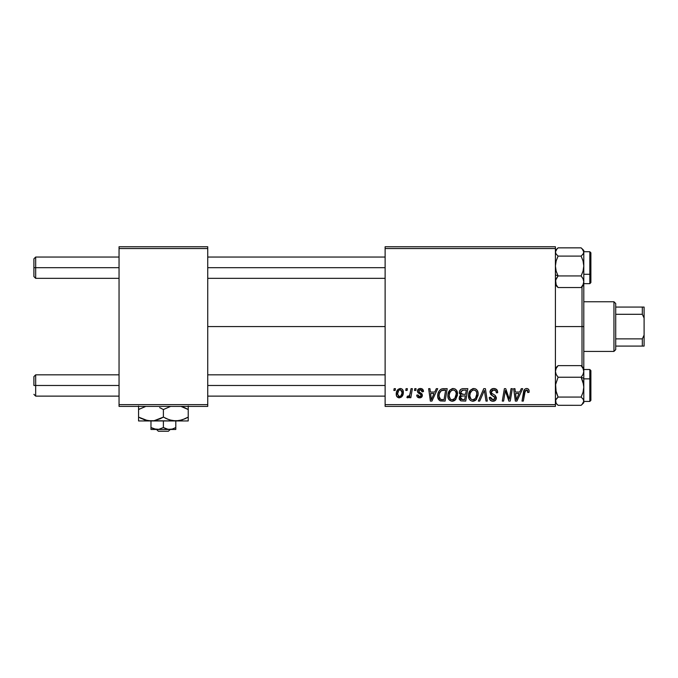 <?xml version="1.0" encoding="UTF-8"?>
<svg xmlns="http://www.w3.org/2000/svg" width="678" height="678" viewBox="0 0 678 678"><rect width="100%" height="100%" fill="white"/><g stroke="black" fill="none" stroke-linecap="round" stroke-linejoin="round"><path stroke-width="1.02" d="M207.739 326.584L385.121 326.584L207.739 326.584M385.121 406.402L555.409 406.402L555.409 404.63L385.121 404.63L385.121 248.538L555.409 248.538L555.409 404.63L555.409 246.758L385.121 246.758L555.409 246.758L555.409 248.538L385.121 248.538L385.121 246.758L385.121 404.63L555.409 404.63L555.409 406.402L385.121 406.402L385.121 404.63L385.121 406.402M414.792 388.664L414.495 390.443L415.809 390.443L416.08 388.664L414.792 388.664L414.495 390.443L415.809 390.443L416.08 388.664L414.792 388.664M406.08 388.664L405.783 390.443L407.105 390.443L407.376 388.664L406.08 388.664L405.783 390.443L407.105 390.443L407.376 388.664L406.08 388.664M453.26 388.502L449.938 390.003L447.921 394.477L448.056 397.664L448.828 399.452L451.65 401.215L454.201 400.749L455.472 399.774L457.438 395.342L456.625 390.452L455.099 388.96L453.26 388.502C449.633 389.367 447.827 391.774 447.853 395.715C447.76 398.867 449.192 400.706 452.141 401.249L455.828 399.367L457.523 393.876C457.54 390.816 456.125 389.028 453.26 388.502M436.301 388.664L434.776 392.054L430.369 392.054L429.954 388.664L428.649 388.664L430.352 401.088L431.928 401.088L437.7 388.664L436.301 388.664L434.776 392.054L430.369 392.054L429.954 388.664L428.649 388.664L430.352 401.088L431.928 401.088L437.7 388.664L436.301 388.664M462.871 388.664L460.828 389.341L459.557 391.096L459.379 393.308L460.845 395.037L459.531 396.283L459.218 398.944L460.845 400.876L465.744 401.088L467.845 388.664L462.871 388.664C460.642 388.952 459.455 390.24 459.303 392.528L460.845 395.037L459.133 398.062L460.845 400.876L465.744 401.088L467.845 388.664L462.871 388.664M483.753 388.664L478.329 401.088L479.719 401.088L484.372 390.443L485.999 401.088L487.304 401.088L485.406 388.664L483.753 388.664L478.329 401.088L479.719 401.088L484.372 390.443L485.999 401.088L487.304 401.088L485.406 388.664L483.753 388.664M529.12 391.248L528.806 389.697L527.628 388.672L525.95 388.57L524.391 389.596L522.009 401.088L523.314 401.088L525.314 390.579L527.298 390.206L527.713 392.537L529.01 392.376L529.12 391.248C529.12 389.528 528.272 388.613 526.586 388.502C524.713 388.808 523.696 389.969 523.543 391.986L522.009 401.088L523.314 401.088L524.806 392.291L526.501 389.96L527.831 391.46L527.713 392.537L529.01 392.376L529.12 391.248M511.051 388.664L509.322 399.189L505.737 388.664L504.381 388.664L502.279 401.088L503.593 401.088L505.313 390.545L508.873 401.088L510.229 401.088L512.356 388.664L511.051 388.664L509.322 399.189L505.737 388.664L504.381 388.664L502.279 401.088L503.593 401.088L505.313 390.545L508.873 401.088L510.229 401.088L512.356 388.664L511.051 388.664M521.28 388.664L519.755 392.054L515.348 392.054L514.933 388.664L513.636 388.664L515.339 401.088L516.916 401.088L522.679 388.664L521.28 388.664L519.755 392.054L515.348 392.054L514.933 388.664L513.636 388.664L515.339 401.088L516.916 401.088L522.679 388.664L521.28 388.664M493.83 388.502L491.084 389.486L489.957 391.782L490.736 394.528L495.076 397.715L494.44 399.384L492.728 399.783L490.965 398.842L490.584 397.249L489.296 397.376L489.863 399.689L492.194 401.198L495.406 400.384L496.364 397.545L495.245 395.486L491.558 393.121L491.431 391.155L492.414 390.223L494.415 390.011L495.872 390.757L496.389 392.859L497.677 392.706L496.796 389.63L493.83 388.502C491.465 388.613 490.169 389.825 489.94 392.155L492.389 395.63L494.618 396.918L495.101 398.028L492.957 399.791L490.584 397.249L489.287 397.647C489.457 399.91 490.669 401.105 492.914 401.249C495.067 401.173 496.228 400.079 496.389 397.952L494.923 395.24L491.558 393.121L491.228 392.037L493.745 389.96L496.059 391.028L496.389 392.859L497.677 392.706C497.72 390.045 496.44 388.647 493.83 388.502M473.905 388.502L470.583 390.003L468.566 394.477L468.998 398.596L470.481 400.512L472.286 401.215L474.846 400.749L476.109 399.774L478.083 395.342L478.109 392.918L477.261 390.452L475.744 388.96L473.905 388.502C470.269 389.367 468.464 391.774 468.49 395.715C468.405 398.867 469.837 400.706 472.778 401.249L476.465 399.367L478.168 393.876C478.185 390.816 476.761 389.028 473.905 388.502M423.496 391.562L422.191 388.935L420.14 388.511L418.309 389.155L417.428 390.562L417.529 392.011L420.86 394.613L421.072 395.613L420.665 396.393L419.377 396.706L418.47 396.24L418.012 394.96L416.724 395.121L417.36 396.961L420.191 397.825L422.267 396.062L421.97 393.935L418.818 391.63L419.19 389.969L421.275 389.842L422.208 391.892L423.496 391.562C423.411 389.604 422.386 388.579 420.419 388.502C418.631 388.519 417.614 389.392 417.368 391.121L418.021 392.765L420.953 394.757L421.08 395.486L419.724 396.732L418.012 394.96L416.724 395.121C416.877 396.901 417.86 397.817 419.665 397.859C421.326 397.783 422.224 396.927 422.369 395.291L418.665 391.02L420.36 389.638L422.208 391.892L423.496 391.562M443.531 388.664L441.047 389.172L439.124 390.96L437.903 393.893L437.81 397.511L439.725 400.63L445.107 401.088L447.2 388.664L441.539 388.969C438.895 390.486 437.615 392.833 437.691 396.003C437.539 398.317 438.446 399.952 440.429 400.927L445.107 401.088L447.2 388.664L442.522 388.731M400.274 388.502L398.037 389.392L396.461 392.198L396.605 396.079L398.579 397.791L401.562 396.986L403.139 394.054L402.944 390.164L401.562 388.782L400.274 388.502C397.511 389.197 396.164 391.053 396.249 394.088C396.189 396.274 397.189 397.528 399.257 397.859C402.105 397.172 403.461 395.257 403.342 392.104C403.334 389.977 402.317 388.782 400.274 388.502M411.054 388.664L409.758 394.715L408.648 396.215L407.402 396.121L406.893 397.528L408.478 397.622L409.859 395.833L409.529 397.698L410.843 397.698L412.368 388.664L411.054 388.664L410.402 392.282C410.334 394.189 409.546 395.562 408.054 396.41L407.402 396.121L406.893 397.528L407.766 397.859L409.859 395.833L409.529 397.698L410.843 397.698L412.368 388.664L411.054 388.664M394.147 388.664L393.85 390.443L395.172 390.443L395.444 388.664L394.147 388.664L393.85 390.443L395.172 390.443L395.444 388.664L394.147 388.664M119.048 406.402L207.739 406.402L207.739 404.63L119.048 404.63L119.048 248.538L207.739 248.538L207.739 404.63L207.739 246.758L119.048 246.758L207.739 246.758L207.739 248.538L119.048 248.538L119.048 246.758L119.048 404.63L207.739 404.63L207.739 406.402L119.048 406.402L119.048 404.63L119.048 406.402M506.135 393.469L506.432 394.333M515.975 396.63L515.526 393.503L519.051 393.503L516.305 399.723L515.526 393.503L519.051 393.503L516.305 399.723L516.17 398.172M527.501 390.401L527.764 390.901M493.084 388.562L492.355 388.731M493.525 396.232L494.084 396.562M490.745 398.435L490.618 397.986M489.541 399.054L489.863 399.689M490.736 400.63L491.499 401.02M494.245 401.054L494.864 400.783M483.626 392.274L483.855 391.706M473.278 388.553L472.676 388.689M469.812 390.977L469.498 391.52M468.803 393.248L468.668 393.859M468.566 394.477L468.506 395.096M473.312 401.215L473.837 401.122M474.286 399.401L472.473 399.774L470.939 399.028L469.778 395.85C469.701 392.757 471.049 390.791 473.812 389.96C475.863 390.35 476.888 391.63 476.871 393.816L475.447 398.418L472.82 399.791C470.744 399.393 469.727 398.079 469.778 395.85L470.303 392.969L471.99 390.604L473.812 389.96L475.676 390.706L476.71 392.452L476.71 395.647L475.642 398.172L473.583 399.698M459.218 398.944L459.523 399.766M463.235 390.13L466.295 390.121L465.583 394.308L462.845 394.308L460.591 392.562L462.599 390.181L466.295 390.121L465.583 394.308L462.023 394.257L460.811 393.562L460.989 391.181L463.557 390.121M461.167 399.461L460.43 398.011L461.142 396.274L465.337 395.766L464.684 399.63L462.472 399.63L460.464 397.528L461.142 396.274L465.337 395.766L464.684 399.63L461.006 399.359M460.599 397.062L460.82 396.638M461.616 396.003L462.142 395.85M422.013 390.672L420.36 389.638M419.19 389.969L418.792 390.426M419.512 392.282L420.165 392.664M421.716 393.63L422.097 394.138M422.335 394.833L422.369 395.291M422.055 396.588L421.589 397.172M418.546 397.706L418.021 397.486M416.928 396.232L416.784 395.681M419.885 393.952L418.919 393.409M421.631 388.68L422.453 389.104M422.682 389.308L423.326 390.35M430.996 396.63L430.547 393.503L434.064 393.503L431.318 399.723L430.547 393.503L434.064 393.503L431.318 399.723L431.191 398.172M437.717 396.757L437.81 397.511M442.166 399.63L440.539 399.427L438.98 396.079C438.903 392.426 440.573 390.435 443.997 390.121L445.649 390.121L444.048 399.63L440.539 399.427L439.751 398.85L438.997 396.571L439.336 393.571L441.234 390.723L445.649 390.121L444.048 399.63L441.751 399.622M456.955 391.087L456.743 390.655M452.641 388.553L452.031 388.689M449.938 390.003L449.531 390.469M452.675 401.215L453.201 401.122M453.65 399.401L451.836 399.774L450.294 399.028L449.141 395.85C449.065 392.757 450.404 390.791 453.167 389.96C455.226 390.35 456.252 391.63 456.235 393.816L454.811 398.418L452.184 399.791C450.099 399.393 449.09 398.079 449.141 395.85L449.667 392.969L451.345 390.604L453.514 389.977L455.277 390.952L456.192 393.13L455.93 396.249L454.811 398.418L452.938 399.698M403.308 391.443L402.944 390.164M396.655 391.545L396.461 392.198M396.299 393.13L396.257 393.604M396.605 396.079L396.935 396.672M398.664 396.588L397.537 394.088L398.732 390.435L400.257 389.638L402.054 392.24C402.173 394.52 401.266 396.02 399.317 396.732L397.537 394.088C397.461 391.867 398.367 390.384 400.257 389.638L401.893 390.994L401.91 393.672L400.63 396.215L398.478 396.477M409.487 395.282L409.114 395.799M409.037 397.113L409.487 396.494M470.151 397.893L469.93 397.232M439.268 398.011L439.124 397.537M441.234 390.723L442.107 390.333M449.506 397.893L449.294 397.232M35.671 267.691L35.671 257.047L35.671 267.691L119.048 267.691L35.671 267.691L35.671 278.336L35.671 267.691L33.9 267.691L35.671 267.691M33.9 258.827L33.9 276.565L33.9 258.827L35.671 257.047L119.048 257.047M207.739 267.691L385.121 267.691L207.739 267.691M35.671 385.477L33.9 385.477L33.9 376.604L33.9 385.477L35.671 385.477L35.671 396.121L35.671 385.477L119.048 385.477L35.671 385.477L35.671 374.832L35.671 385.477M385.121 385.477L207.739 385.477L385.121 385.477M556.155 285.531L558.079 287.54L556.163 284.735L555.409 281.734L556.155 278.76L558.079 275.938L555.409 274.836L558.079 275.938L556.163 271.141L555.409 266.013L556.155 260.92L558.079 256.098L581.122 256.098L583.038 260.894L583.792 266.013L583.046 271.115L581.122 275.938L583.038 278.743L583.792 281.734L583.046 284.718L581.122 287.54L583.046 285.531M589.818 251.784L589.818 274.293A1.068 0.441 0 0 0 590.885 273.853L590.885 252.843M583.792 274.293L589.818 274.293L589.818 251.724L590.885 252.792L590.885 282.582L589.818 283.658L589.818 274.293L583.792 274.293M583.792 284.946L583.792 250.436L581.122 247.851L558.079 247.851L581.122 247.851L583.046 249.851L583.792 251.97L583.046 254.097L581.122 256.098L558.079 256.098L556.155 254.089L555.409 251.97L556.155 249.851L558.079 247.851L555.409 250.428M555.409 284.955L558.079 287.54L581.122 287.54L558.079 287.54L556.163 284.735L555.596 280.234L558.079 275.938L581.122 275.938L558.079 275.938L556.163 271.141L555.409 266.013L556.155 260.92L558.079 256.098L556.155 254.089L555.409 251.97L557.104 248.724M583.792 283.412L583.597 282.336M555.604 282.336L555.409 283.412L555.604 282.336M590.885 282.54L590.885 273.853A1.068 0.441 180 0 1 589.818 274.293L589.818 283.599M583.046 271.115L581.122 275.938L583.038 278.743L583.792 281.734L583.792 266.013L583.046 271.115M583.046 284.718L581.122 287.54L583.792 284.955L583.792 281.734L583.046 284.718M582.088 248.724L583.792 251.97L583.792 250.428M583.046 254.097L581.122 256.098L583.038 260.894L583.792 266.013L583.792 251.97L583.046 254.097M583.597 253.047L583.792 251.97L583.597 253.047M583.589 384.545L583.792 378.332L581.122 377.231L583.038 382.019L583.792 387.146L583.046 392.24L581.122 397.071L558.079 397.071L556.163 392.274L555.596 384.579L558.079 377.231L581.122 377.231L583.589 384.545M590.885 400.317L590.885 379.307A1.068 0.441 180 0 0 589.818 378.866L589.818 401.376M589.818 369.569L589.818 378.866L583.792 378.866L589.818 378.866L589.818 369.51L590.885 370.578L590.885 400.367L589.818 401.435L589.818 378.866A1.068 0.441 0 0 1 590.885 379.307L590.885 370.629M558.053 405.3L581.122 405.317L558.079 405.317L556.155 403.317L555.604 400.113L558.079 397.071L555.604 389.757L555.596 384.579L558.079 377.231L556.163 374.425L555.409 371.425L556.155 368.451L558.079 365.628L581.122 365.628L583.038 368.434L583.792 371.425L583.046 374.409L581.122 377.231L558.079 377.231L556.163 374.425L555.409 371.425L556.155 368.451L558.079 365.628L556.155 367.637M555.409 369.756L555.604 370.832L555.409 369.756M583.597 370.832L583.792 369.756L583.597 370.832M583.046 367.629L581.122 365.628L558.079 365.628L555.409 368.205M558.079 405.317L556.155 403.317L555.409 401.198L556.155 399.071L558.079 397.071L581.122 397.071L583.046 399.071L583.792 401.198L583.046 403.317L581.122 405.317L583.792 402.74L583.792 368.222M583.792 283.09L583.792 326.584L582.012 326.584L582.012 366.434L582.012 326.584L555.409 326.584L582.012 326.584L582.012 286.735L582.012 326.584L583.792 326.584L583.792 368.205L581.122 365.628L583.038 368.434L583.792 371.425L583.792 284.955M583.046 374.409L581.122 377.231L583.792 378.332L583.792 371.425L583.046 374.409M583.792 402.74L583.792 387.146L583.046 392.24L581.122 397.071L583.046 399.071L583.792 401.198L582.088 404.444M555.604 400.122L555.409 401.198L555.604 400.122M613.946 301.752L615.717 303.524L615.717 307.075L615.717 303.524L613.946 301.752L583.792 301.752L613.946 301.752L613.946 351.416L583.792 351.416L613.946 351.416L613.946 301.752M615.717 349.645L613.946 351.416L615.717 349.645L615.717 346.094L615.717 349.645M615.717 314.295L615.717 338.873L615.717 307.075L615.717 314.295L642.329 314.295L644.1 318.075L644.1 335.093L642.329 338.873L615.717 338.873L615.717 346.094L615.717 338.873L642.329 338.873L642.329 346.094L644.1 346.094L644.1 335.093L644.1 346.094L642.329 346.094L642.329 338.873L644.1 335.093L644.1 307.075L615.717 307.075L642.329 307.075L642.329 314.295L642.329 307.075L644.1 307.075L644.1 318.075L642.329 314.295L615.717 314.295M615.717 346.094L642.329 346.094L615.717 346.094M170.263 429.462L168.407 431.242L158.372 431.242L156.516 429.462L158.372 431.242L168.407 431.242L170.263 429.462M175.805 429.327L175.805 420.953L175.805 427.547L172.805 428.928L169.602 429.462L166.407 428.928L163.39 427.547L163.39 420.953L163.39 427.547L158.813 429.327L153.991 428.928L150.974 427.547L150.974 420.953L150.974 429.462L150.974 427.547L156.296 429.42M172.059 429.149L167.991 429.327L163.39 427.547L158.813 429.327L153.982 428.928L155.55 429.327M175.805 427.547L172.254 429.089M188.221 420.674L188.221 409.537L180.984 406.402L188.221 409.537L188.221 417.106L182.221 419.868L175.805 420.953L188.221 420.953L188.221 419.877L188.221 420.953L138.558 420.953L150.974 420.953L144.6 419.885L138.558 417.106L138.558 409.537L145.795 406.402L138.558 409.537L138.558 420.674L138.558 417.106L147.762 420.674L175.805 420.953L169.432 419.885L163.39 417.106L163.39 409.537L170.627 406.402L163.39 409.537L163.39 417.106L154.237 420.665L150.974 420.953L145.956 420.284M161.466 408.495L159.635 407.639M138.558 405.978L138.558 409.512M160.194 418.767L154.237 420.665L150.974 420.953M163.39 417.106L169.407 419.877L163.39 417.106L160.228 418.75M170.788 420.284L175.805 420.953L179.043 420.674L172.593 420.674L167.152 419.012M185.026 418.767L179.068 420.665L175.805 420.953M185.441 408.08L182.204 406.775L188.221 409.537L188.221 405.978L188.221 409.537L186.247 408.47M186.942 417.817L188.221 417.139M185.043 418.758L188.221 417.106L188.221 418.648M170.814 420.292L172.543 420.665M165.313 418.156L166.347 418.657M146.007 420.301L147.711 420.665M141.338 418.572L140.532 418.182M138.558 417.106L138.558 418.657M139.838 408.826L138.558 409.537L138.558 407.995M160.423 407.986L163.39 409.537M188.221 409.537L188.221 407.995M150.974 427.547L153.974 428.928L150.974 427.547M150.974 429.462L175.805 429.462L150.974 429.462M158.372 431.242L156.516 429.462L158.372 431.242M207.739 257.047L385.121 257.047M33.9 276.565L35.671 278.336L119.048 278.336M207.739 278.336L385.121 278.336M119.048 396.121L35.671 396.121L33.9 394.342M385.121 396.121L207.739 396.121M385.121 374.832L207.739 374.832M119.048 374.832L35.671 374.832L33.9 376.604M583.792 251.724L589.818 251.724M583.792 283.658L589.818 283.658L590.885 282.59M583.792 401.435L589.818 401.435M583.792 369.51L589.818 369.51M555.409 402.74L557.104 404.444"/></g></svg>

